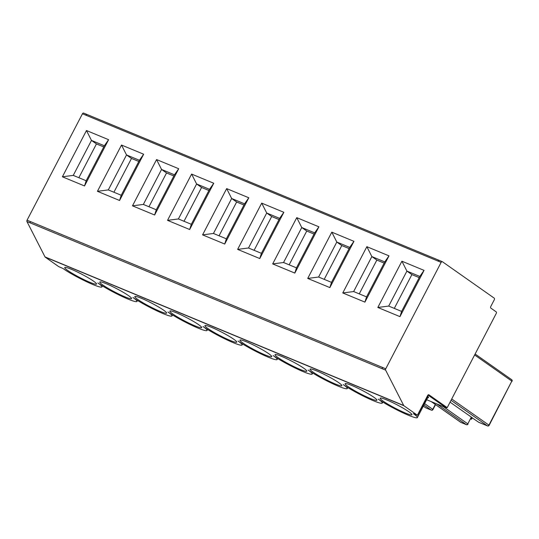 <?xml version="1.0" encoding="UTF-8"?>
<svg xmlns="http://www.w3.org/2000/svg" width="539" height="539" viewBox="0 0 539 539"><rect width="100%" height="100%" fill="white"/><g stroke="black" fill="none" stroke-linecap="round" stroke-linejoin="round"><path stroke-width="0.81" d="M427.676 395.471A1.28 0.802 112.5 0 1 428.929 394.811L447.202 407.652L496.244 313.435A1.28 0.802 112.5 0 0 496.17 311.845L490.854 308.106A1.28 0.802 -67.5 0 1 490.773 306.509L494.297 299.745A1.28 0.802 112.5 0 0 494.223 298.148L442.398 261.718A1.28 0.802 112.5 0 0 442.297 261.664A1.28 0.802 112.5 0 0 441.145 262.378L385.756 368.784A1.28 0.802 112.5 0 0 385.641 370.145L403.704 405.496A1.28 0.802 112.5 0 0 403.893 405.726L417.395 415.219L427.636 395.545M89.925 282.335A17.915 1.934 -152.5 0 0 96.515 284.073A17.915 1.934 -152.5 0 0 88.268 277.814A17.915 1.934 -152.5 0 0 71.323 269.264A17.915 1.934 -152.5 0 0 64.734 267.526A17.915 1.934 -152.5 0 0 72.974 273.785A17.915 1.934 -152.5 0 0 89.925 282.335M124.974 296.854A17.915 1.934 -152.5 0 0 131.563 298.593A17.915 1.934 -152.5 0 0 123.323 292.333A17.915 1.934 -152.5 0 0 106.372 283.784A17.915 1.934 -152.5 0 0 99.782 282.045A17.915 1.934 -152.5 0 0 108.022 288.304A17.915 1.934 -152.5 0 0 124.974 296.854M160.022 311.374A17.915 1.934 -152.5 0 0 166.612 313.112A17.915 1.934 -152.5 0 0 158.372 306.853A17.915 1.934 -152.5 0 0 141.42 298.303A17.915 1.934 -152.5 0 0 134.831 296.565A17.915 1.934 -152.5 0 0 143.071 302.824A17.915 1.934 -152.5 0 0 160.022 311.374M195.071 325.893A17.915 1.934 -152.5 0 0 201.66 327.631A17.915 1.934 -152.5 0 0 193.42 321.372A17.915 1.934 -152.5 0 0 176.469 312.822A17.915 1.934 -152.5 0 0 169.879 311.084A17.915 1.934 -152.5 0 0 178.119 317.343A17.915 1.934 -152.5 0 0 195.071 325.893M230.119 340.419A17.915 1.934 -152.5 0 0 236.709 342.15A17.915 1.934 -152.5 0 0 228.469 335.891A17.915 1.934 -152.5 0 0 211.517 327.341A17.915 1.934 -152.5 0 0 204.928 325.603A17.915 1.934 -152.5 0 0 213.168 331.862A17.915 1.934 -152.5 0 0 230.119 340.419M265.168 354.938A17.915 1.934 -152.5 0 0 271.757 356.67A17.915 1.934 -152.5 0 0 263.517 350.411A17.915 1.934 -152.5 0 0 246.566 341.861A17.915 1.934 -152.5 0 0 239.976 340.122A17.915 1.934 -152.5 0 0 248.216 346.382A17.915 1.934 -152.5 0 0 265.168 354.938M300.216 369.458A17.915 1.934 -152.5 0 0 306.806 371.189A17.915 1.934 -152.5 0 0 298.566 364.93A17.915 1.934 -152.5 0 0 281.614 356.38A17.915 1.934 -152.5 0 0 275.025 354.642A17.915 1.934 -152.5 0 0 283.265 360.901A17.915 1.934 -152.5 0 0 300.216 369.458M335.265 383.977A17.915 1.934 -152.5 0 0 341.854 385.708A17.915 1.934 -152.5 0 0 333.614 379.449A17.915 1.934 -152.5 0 0 316.662 370.899A17.915 1.934 -152.5 0 0 310.073 369.161A17.915 1.934 -152.5 0 0 318.32 375.42A17.915 1.934 -152.5 0 0 335.265 383.977M370.32 398.496A17.915 1.934 -152.5 0 0 376.902 400.228A17.915 1.934 -152.5 0 0 368.663 393.969A17.915 1.934 -152.5 0 0 351.711 385.419A17.915 1.934 -152.5 0 0 345.128 383.68A17.915 1.934 -152.5 0 0 353.368 389.94A17.915 1.934 -152.5 0 0 370.32 398.496M405.368 413.015A17.915 1.934 -152.5 0 0 411.951 414.747A17.915 1.934 -152.5 0 0 403.711 408.488A17.915 1.934 -152.5 0 0 386.759 399.938A17.915 1.934 -152.5 0 0 380.177 398.206A17.915 1.934 -152.5 0 0 388.417 404.466A17.915 1.934 -152.5 0 0 405.368 413.015M48.436 258.471L45.202 257.137L58.711 266.623L63.097 268.537L65.334 270.113A24.309 2.628 -152.5 0 0 92.971 284.558A24.309 2.628 -152.5 0 0 101.911 286.91A24.309 2.628 -152.5 0 0 97.869 282.941A24.309 2.628 -152.5 0 0 128.019 299.078A24.309 2.628 -152.5 0 0 136.96 301.429A24.309 2.628 -152.5 0 0 132.917 297.467A24.309 2.628 -152.5 0 0 163.068 313.597A24.309 2.628 -152.5 0 0 172.008 315.948A24.309 2.628 -152.5 0 0 167.966 311.987A24.309 2.628 -152.5 0 0 198.116 328.116A24.309 2.628 -152.5 0 0 207.057 330.468A24.309 2.628 -152.5 0 0 203.014 326.506A24.309 2.628 -152.5 0 0 233.165 342.636A24.309 2.628 -152.5 0 0 242.105 344.987A24.309 2.628 -152.5 0 0 238.07 341.025A24.309 2.628 -152.5 0 0 268.213 357.155A24.309 2.628 -152.5 0 0 277.154 359.506A24.309 2.628 -152.5 0 0 273.118 355.545A24.309 2.628 -152.5 0 0 303.262 371.674A24.309 2.628 -152.5 0 0 312.202 374.026A24.309 2.628 -152.5 0 0 308.167 370.064A24.309 2.628 -152.5 0 0 338.317 386.194A24.309 2.628 -152.5 0 0 347.251 388.545A24.309 2.628 -152.5 0 0 343.215 384.583A24.309 2.628 -152.5 0 0 373.365 400.713A24.309 2.628 -152.5 0 0 382.299 403.064A24.309 2.628 -152.5 0 0 378.263 399.103A24.309 2.628 -152.5 0 0 408.414 415.232A24.309 2.628 -152.5 0 0 417.354 417.584A24.309 2.628 -152.5 0 0 413.312 413.622L417.395 415.219M377.826 307.466L399.965 316.636L424.045 270.376L401.912 261.206L377.826 307.466L388.7 306.071L406.905 271.09L401.912 261.206M342.777 292.947L364.916 302.116L388.996 255.857L366.864 246.687L342.777 292.947L353.651 291.552L371.856 256.571L366.864 246.687M307.729 278.427L329.868 287.597L353.948 241.337L331.808 232.161L307.729 278.427L318.603 277.026L336.808 242.051L331.808 232.161M272.68 263.908L294.82 273.078L318.899 226.818L296.76 217.641L272.68 263.908L283.554 262.506L301.759 227.532L296.76 217.641M237.632 249.389L259.771 258.558L283.851 212.299L261.711 203.122L237.632 249.389L248.499 247.987L266.711 213.013L261.711 203.122M202.583 234.869L224.716 244.039L248.802 197.773L226.663 188.603L202.583 234.869L213.451 233.468L231.662 198.493L226.663 188.603M167.535 220.35L189.667 229.52L213.754 183.253L191.614 174.084L167.535 220.35L178.402 218.949L196.614 183.974L191.614 174.084M132.486 205.831L154.619 215L178.705 168.734L156.566 159.564L132.486 205.831L143.354 204.429L161.565 169.455L156.566 159.564M97.438 191.311L119.57 200.481L143.65 154.215L121.518 145.045L97.438 191.311L108.305 189.91L126.517 154.936L121.518 145.045M62.389 176.792L84.522 185.962L108.602 139.695L86.469 130.526L62.389 176.792L73.257 175.391L91.468 140.416L86.469 130.526M45.202 257.137A1.28 0.802 -67.5 0 1 45.013 256.908L26.95 221.556A1.28 0.802 -67.5 0 1 27.065 220.188L82.454 113.79A1.28 0.802 -67.5 0 1 83.606 113.075A1.28 0.802 -67.5 0 1 83.707 113.129L86.651 114.349M382.414 367.389L382.299 368.757L30.157 222.876L30.272 221.516L385.756 368.784M103.764 146.945L96.447 143.92L91.468 140.416L104.377 145.766L108.602 139.695M104.377 145.766L86.173 180.74L84.522 185.962M86.173 180.74L73.257 175.391M96.447 143.92L78.856 177.715M478.639 422.239L487.411 425.871A1.28 0.802 112.5 0 0 487.512 425.925L478.747 422.3L471.51 417.368M447.202 407.652L446.11 407.794L426.652 399.722L443.213 406.581L467.805 423.87L471.329 417.105L450.065 402.155M471.329 417.105L467.805 423.87A1.28 0.99 125.1 0 1 466.296 424.617L436.954 403.994M472.305 417.786L471.605 419.14L470.756 418.823M138.813 161.464L131.496 158.439L126.517 154.936L139.426 160.285L143.65 154.215M139.426 160.285L121.221 195.259L119.57 200.481M121.221 195.259L108.305 189.91M173.861 175.983L166.544 172.958L161.565 169.455L174.474 174.804L178.705 168.734M174.474 174.804L156.27 209.779L154.619 215M156.27 209.779L143.354 204.429M208.91 190.503L201.593 187.478L196.614 183.974L209.523 189.324L213.754 183.253M209.523 189.324L191.318 224.298L189.667 229.52M191.318 224.298L178.402 218.949M243.958 205.022L236.648 201.997L231.662 198.493L244.571 203.843L248.802 197.773M244.571 203.843L226.367 238.817L224.716 244.039M226.367 238.817L213.451 233.468M279.007 219.541L271.696 216.516L266.711 213.013L279.626 218.362L283.851 212.299M279.626 218.362L261.415 253.337L259.771 258.558M261.415 253.337L248.499 247.987M314.055 234.067L306.745 231.036L301.759 227.532L314.675 232.882L318.899 226.818M314.675 232.882L296.463 267.856L294.82 273.078M296.463 267.856L283.554 262.506M349.104 248.587L341.793 245.555L336.808 242.051L349.723 247.401L353.948 241.337M349.723 247.401L331.512 282.375L329.868 287.597M331.512 282.375L318.603 277.026M384.152 263.106L376.842 260.074L371.856 256.571L384.772 261.92L388.996 255.857M384.772 261.92L366.56 296.895L364.916 302.116M366.56 296.895L353.651 291.552M419.207 277.625L411.89 274.594L406.905 271.09L419.82 276.44L424.045 270.376M419.82 276.44L401.609 311.414L399.965 316.636M401.609 311.414L388.7 306.071M131.496 158.439L113.904 192.234M411.89 274.594L394.299 308.389M376.842 260.074L359.25 293.87M341.793 245.555L324.202 279.35M306.745 231.036L289.153 264.831M271.696 216.516L254.105 250.312M236.648 201.997L219.05 235.792M201.593 187.478L184.001 221.273M166.544 172.958L148.953 206.754M443.301 406.635L446.225 407.848L428.148 395.175M400.531 404.324L48.395 258.444M403.893 405.726L400.571 404.351M438.975 260.283L437.803 260.991L85.661 115.11L86.894 114.436L438.914 260.263M439.076 260.344L442.189 261.631M441.145 262.378L437.823 261.004M85.661 115.117L82.454 113.79M27.065 220.188L30.258 221.516M400.383 404.122L403.704 405.496M385.641 370.145L382.319 368.77M48.2 258.215L400.342 404.095M45.013 256.908L48.24 258.242M30.177 222.897L26.95 221.556M451.716 398.975L488.92 425.13L511.834 381.107L474.63 354.958M487.512 425.925A1.28 1.28 0 0 0 489.136 425.338L488.92 425.13A1.28 0.99 125.1 0 1 487.411 425.871L451.028 400.302M470.695 418.944L471.261 419.18L472.076 417.624M424.617 403.63L432.756 409.35L435.31 404.459M425.439 407.612A1.28 0.99 -54.9 0 0 425.567 407.727L423.31 406.136L425.716 407.807L431.247 410.098L423.93 404.951M431.422 401.703L460.764 422.327L466.296 424.617A1.28 0.802 -67.5 0 0 466.397 424.671A1.28 1.28 0 0 0 468.02 424.078M417.354 417.584L427.629 397.843A24.309 2.628 -152.5 0 0 427.151 396.785M427.548 396.024A24.949 2.695 27.5 0 1 427.643 397.816M417.503 415.32L428.175 395.168A0.64 0.398 -67.5 0 1 428.175 395.181A0.64 0.492 125.1 0 0 428.929 394.811M511.498 379.597A1.28 0.99 125.1 0 1 511.834 381.107L489.136 425.338M432.756 409.35A1.28 0.99 125.1 0 1 431.247 410.098A1.28 0.802 -67.5 0 0 431.348 410.152A1.28 1.28 0 0 0 432.972 409.559L432.756 409.35M425.918 407.888A1.28 0.802 -67.5 0 1 425.81 407.861A1.28 0.802 -67.5 0 1 425.716 407.807A1.28 0.99 -54.9 0 1 425.567 407.727A1.28 1.28 0 0 0 425.81 407.861L431.348 410.152M460.966 422.408A1.28 0.802 -67.5 0 1 460.858 422.381A1.28 0.802 -67.5 0 1 460.764 422.327A1.28 0.99 125.1 0 1 460.488 422.131M102.423 285.919L101.911 286.91M137.479 300.439L136.96 301.429M172.527 314.958L172.008 315.948M207.576 329.477L207.057 330.468M242.624 343.997L242.105 344.987M277.673 358.516L277.154 359.506M312.721 373.035L312.202 374.026M347.77 387.554L347.251 388.545M382.818 402.074L382.299 403.064M83.606 113.075L86.705 114.356M438.935 260.263L86.799 114.383M442.297 261.664L438.975 260.29M471.349 419.234L470.688 418.958M512.05 381.316A1.28 1.28 0 0 0 511.652 379.678L475.128 354.008M432.972 409.559L435.546 404.621M431.341 401.67L460.616 422.246A1.28 1.28 0 0 0 460.858 422.381L466.397 424.671"/></g></svg>
